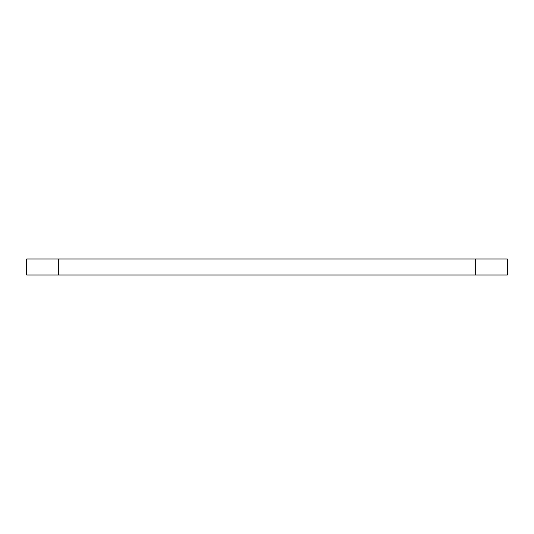 <?xml version="1.0" encoding="UTF-8"?>
<svg xmlns="http://www.w3.org/2000/svg" width="534" height="534" viewBox="0 0 534 534"><rect width="100%" height="100%" fill="white"/><g stroke="black" fill="none" stroke-linecap="round" stroke-linejoin="round"><path stroke-width="0.8" d="M58.74 258.99L58.74 275.01L26.7 275.01L26.7 258.99L507.3 258.99L507.3 275.01L475.26 275.01L475.26 258.99M58.74 275.01L475.26 275.01"/></g></svg>
